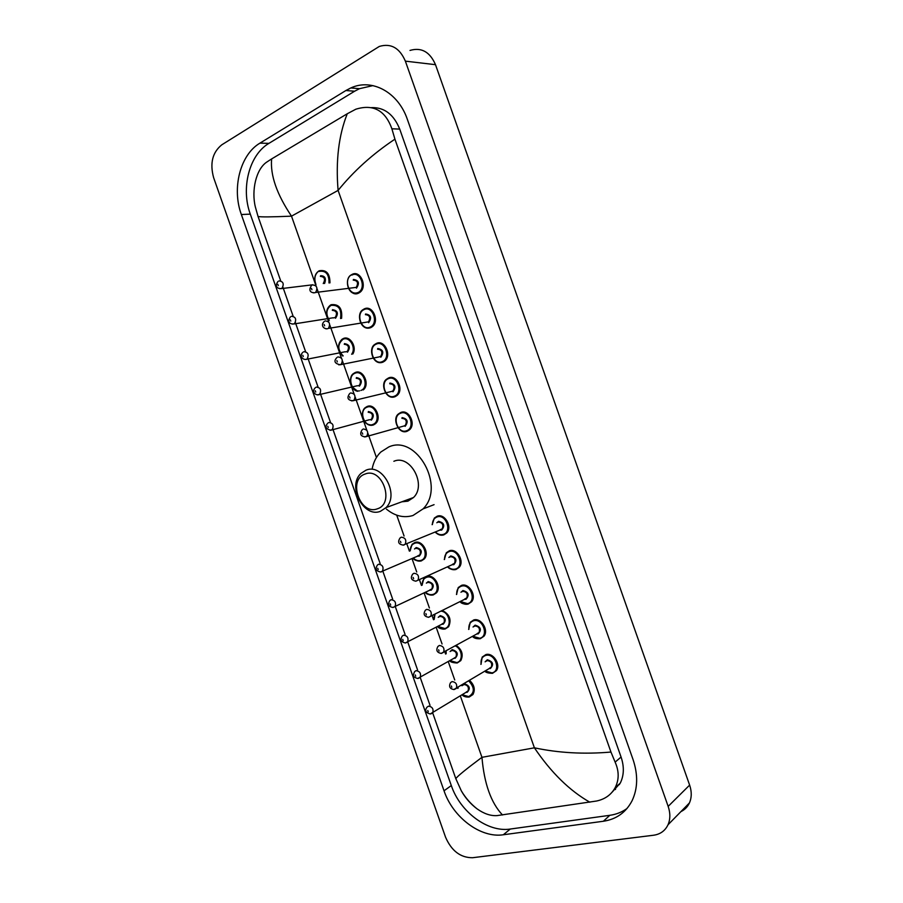<?xml version="1.0" encoding="UTF-8"?>
<svg xmlns="http://www.w3.org/2000/svg" width="903" height="903" viewBox="0 0 903 903"><rect width="100%" height="100%" fill="white"/><g stroke="black" fill="none" stroke-linecap="round" stroke-linejoin="round"><path stroke-width="1.35" d="M472.562 857.726C460.519 857.76 451.511 850.908 445.551 837.183L213.639 177.71C209.722 163.353 212.442 152.381 221.799 144.807L379.294 46.448C390.92 42.983 399.611 47.882 405.368 61.144L668.164 806.39C670.444 813.129 670.398 819.258 668.017 824.778C665.15 830.771 660.341 834.259 653.614 835.23L472.562 857.726M409.985 50.421C421.419 47.103 429.918 51.855 435.494 64.677L689.632 785.102C691.833 791.615 691.766 797.563 689.429 802.948C687.601 806.876 684.779 809.754 680.952 811.594M345.894 90.526L259.929 143.148C240.085 154.763 231.721 188.49 241.349 214.53L444.028 790.791C452.866 817.26 480.554 838.311 503.321 834.767L603.362 821.256C616.388 819.292 625.96 812.44 632.089 800.724C637.834 788.5 638.15 774.751 633.026 759.468L407.411 119.512C398.223 92.174 371.923 78.053 350.782 87.963L345.894 90.526L354.631 91.214L268.947 143.351C249.149 154.876 240.751 188.309 250.3 214.135L451.308 785.565C460.067 811.82 487.609 832.622 510.263 829.044L609.785 815.319C616.23 814.416 621.986 812.136 627.043 808.467M619.503 784.481L618.081 785.068M372.939 85.604L359.507 88.686L354.631 91.214M612.268 791.999L620.259 783.127C624.041 775.429 624.323 766.726 621.072 757.041L399.724 129.106C393.764 114.421 384.373 107.254 371.528 107.615M394.927 139.164C372.634 154.029 353.694 171.107 338.094 190.398C335.634 160.836 338.693 135.281 347.271 113.755L355.816 109.218C373.255 103.834 385.276 110.358 391.879 128.779L394.927 139.164L610.959 752.052L615.124 762.121C619.142 771.162 619.176 779.661 615.203 787.619C611.263 794.742 605.066 799.2 596.578 801.017L496.955 815.623C490.589 816.007 483.94 813.738 477.01 808.817C470.598 803.986 465.361 797.992 461.32 790.847L455.823 778.679C457.087 776.501 465.801 769.379 481.954 757.324C484.2 783.657 491.051 802.88 502.508 814.991M347.271 113.755L271.622 158.928C270.178 175.216 276.803 194.292 291.5 216.156C271.453 217.025 260.301 217.126 258.044 216.46L280.664 280.743M282.944 287.233L293.114 316.152M295.405 322.653L305.575 351.572M307.867 358.073L318.048 387.003M320.328 393.505L330.509 422.446M332.801 428.948L380.163 563.585M382.861 571.249L392.613 598.982M395.311 606.647L405.075 634.391M407.772 642.067L417.536 669.823M420.234 677.498L429.997 705.254M432.695 712.93L455.823 778.679M258.044 216.46L255.335 206.877C251.316 190.454 256.034 169.008 266.927 161.964L271.622 158.928M589.828 802.203C569.601 790.678 551.123 772.55 534.395 747.819C558.664 752.967 584.185 754.389 610.959 752.052M377.273 508.84C360.184 515.613 347.531 479.64 365.038 474.075C382.206 466.727 395.209 503.66 377.273 508.84M380.411 511.324C363.435 518.22 346.955 485.916 360.974 473.409L365.941 470.203C382.443 462.787 399.69 494.596 386.089 507.588L380.411 511.324M401.824 501.808L407.908 501.176L413.529 497.508C426.984 484.821 410.165 453.983 393.866 461.275M372.307 468.172C373.684 461.591 376.528 456.207 380.806 452.031L388.821 446.94C416.531 434.129 445.901 486.773 423.044 508.897L412.964 515.511C403.788 518.22 394.938 516.087 386.405 509.111M615.586 787.281L615.462 789.504M460.304 695.818L481.954 757.324L534.395 747.819L338.094 190.398L291.5 216.156L316.084 286.003M457.686 688.379L457.482 687.793M454.74 679.993L448.227 661.493M445.608 654.054L444.807 651.785M442.064 643.986L436.149 627.179M433.53 619.751L432.142 615.79M429.399 608.001L424.083 592.876M421.464 585.449L419.477 579.805M416.734 572.017L412.005 558.585M409.398 551.157L406.824 543.832M404.081 536.043L396.722 515.161M376.427 457.494L367.893 433.248M366.878 430.347L355.195 397.139M354.179 394.25L342.497 361.053M341.469 358.152L329.798 324.967M328.771 322.078L317.1 288.904M668.164 806.39L689.632 785.102M405.368 61.144L435.494 64.677M451.308 785.565L444.028 790.791M510.263 829.044L503.321 834.767M250.3 214.135L241.349 214.53M268.947 143.351L259.929 143.148M609.785 815.319L603.362 821.256M399.724 129.106L391.879 128.779M621.072 757.041L615.124 762.121M319.233 270.776C326.367 269.512 329.945 273.541 329.967 282.865M329.019 282.978C329.144 274.14 325.814 270.29 319.041 271.431M278.948 280.923C283.294 281.397 284.298 283.892 281.95 288.407L279.761 288.712M278.316 285.653L277.864 284.366L278.316 285.653M323.251 283.553C325.588 279.219 324.629 276.826 320.362 276.374M315.971 284.501C313.894 278.858 314.775 274.399 318.601 271.148L319.075 270.866M320.554 275.72C325.057 275.799 326.401 278.384 324.583 283.497M331.175 304.706C339.076 303.871 342.542 308.42 341.571 318.375M340.555 318.533C341.763 309.086 338.58 304.695 330.983 305.372C326.175 309.142 325.599 314.109 329.279 320.283M333.534 317.901L335.318 317.45C337.53 313.149 336.526 310.779 332.315 310.339M291.398 316.298C295.699 316.772 296.737 319.244 294.513 323.714L292.301 324.087M290.789 321.107L290.337 319.82L290.789 321.107M329.064 320.317C325.644 314.436 326.039 309.413 330.25 305.259L331.04 304.774M332.496 309.661C337.722 310.519 338.727 313.375 335.521 318.24M343.117 338.648C349.822 335.047 357.385 347.012 352.813 354.021M351.628 354.258C356.561 347.96 349.472 335.826 342.937 339.325C337.372 344.314 337.451 349.845 343.174 355.906M345.759 351.877L347.395 351.346C349.484 347.091 348.434 344.743 344.269 344.303M303.848 351.696C308.092 352.17 309.176 354.608 307.088 359.022L306.535 359.36M303.261 356.561L302.821 355.285L303.261 356.561M342.779 355.974L340.081 352.734M342.688 355.996C337.462 349.788 337.191 344.257 341.898 339.381L343.005 338.704M344.449 343.625C349.698 344.562 350.714 347.418 347.474 352.204M355.071 372.6C362.972 368.593 370.433 384.486 363.209 389.949M360.94 390.457C369.677 387.274 363.299 369.158 354.89 373.289C347.057 376.19 351.391 392.512 359.552 390.852M357.983 385.841L359.462 385.242C361.426 381.043 360.342 378.718 356.233 378.289M316.298 387.094C320.497 387.568 321.615 389.983 319.651 394.351L317.404 394.882M315.745 392.037L315.294 390.762L315.745 392.037M357.678 391.281L352.181 386.913M357.667 391.292C350.229 390.096 348.084 376.675 353.558 373.515L354.981 372.634M356.403 377.589C361.685 378.617 362.69 381.484 359.428 386.168M367.024 406.553C374.801 402.794 382.341 418.157 375.434 423.733L373.492 424.952C369.97 426.047 366.911 424.76 364.304 421.091M372.894 424.444C381.698 421.43 375.321 403.302 366.855 407.264C358.152 410.368 364.44 428.259 372.894 424.444M370.219 419.782L371.539 419.161C373.379 415.008 372.262 412.716 368.187 412.276M328.748 422.502C332.902 422.976 334.054 425.369 332.214 429.681L329.979 430.291M328.229 427.525L327.778 426.25L328.229 427.525M375.434 423.733L373.402 424.952C360.139 425.9 360.692 410.696 365.241 407.659L366.957 406.576M368.356 411.554C373.673 412.682 374.689 415.549 371.381 420.143M410.097 550.864L412.095 544.283L414.861 542.489C422.243 539.61 429.963 553.144 424.252 558.991L421.34 560.898M413.326 558.02C415.651 560.311 418.134 561.124 420.764 560.447C429.828 558.156 423.439 540.017 414.714 543.256C411.723 544.419 410.233 546.925 410.244 550.796M414.5 548.99L416.227 547.545C421.678 549.035 422.683 551.902 419.252 556.146L417.558 556.169M417.829 555.796L419.816 554.939C421.204 550.999 419.951 548.798 416.08 548.324L415.628 548.505M418.518 555.763L380.49 572.005C376.02 571.08 375.016 568.743 377.465 564.985L378.617 564.24C382.579 564.77 383.865 567.073 382.477 571.147L381.314 571.915M378.199 569.579L377.747 568.292L378.199 569.579M421.283 560.921C418.382 561.621 415.685 560.684 413.179 558.077M422.051 585.178L423.846 578.451L426.837 576.486C434.129 573.823 441.872 586.973 436.442 592.842L433.316 594.908M425.516 592.187C427.808 594.321 430.212 595.077 432.74 594.467C441.86 592.357 435.472 574.218 426.69 577.277C423.552 578.451 422.051 581.058 422.198 585.11M426.363 583.146L428.203 581.577C433.677 583.146 434.693 586.013 431.228 590.167L429.67 590.201M430.009 589.828L431.882 588.914C433.169 585.031 431.894 582.841 428.056 582.356L427.367 582.683M430.799 589.715L392.895 607.482C388.583 606.624 387.568 604.299 389.859 600.518L391.089 599.694C395.006 600.247 396.327 602.527 395.04 606.545L393.008 607.471M390.694 605.112L390.243 603.825L390.694 605.112M433.226 594.93C430.449 595.551 427.83 594.659 425.381 592.255M442.436 610.552C449.649 614.333 451.703 619.718 448.622 626.716L445.292 628.928M437.718 626.355L444.716 628.511C452.459 626.987 449.434 611.941 441.217 611.173M438.237 617.336L440.179 615.609C445.687 617.268 446.703 620.135 443.204 624.21L441.759 624.233M442.131 623.86L443.949 622.901C445.134 619.074 443.824 616.907 440.032 616.399L439.118 616.873M442.797 623.759L405.312 642.981C401.011 641.977 399.984 639.663 402.253 636.051L403.562 635.17C407.445 635.735 408.788 638.003 407.603 641.965L405.639 642.936M403.201 640.667L402.749 639.38L403.201 640.667M445.179 628.962C442.515 629.504 439.987 628.657 437.583 626.434M434.027 619.492L434.49 614.593M434.986 614.345L434.174 619.424M456.263 645.397C462.065 649.765 463.578 654.833 460.79 660.612L457.268 662.96M449.92 660.522L456.704 662.554C463.453 661.38 462.438 648.918 455.315 645.927M450.112 651.537L452.155 649.641C457.708 651.402 458.713 654.269 455.191 658.253L453.848 658.276M454.581 657.858L456.015 656.91C457.099 653.129 455.778 650.984 452.019 650.453L450.902 651.086M454.796 657.813L417.739 678.48C411.836 676.9 413.224 674.902 414.658 671.584L416.046 670.647C419.884 671.234 421.261 673.48 420.166 677.385L418.27 678.401M415.707 676.223L415.256 674.936L415.707 676.223M457.132 662.994L449.796 660.601M446.026 653.817L445.856 651.21M446.093 651.074L446.161 653.749M469.605 680.41C474.312 684.903 475.429 689.61 472.946 694.52L469.244 697.003M462.122 694.689L468.691 696.608C474.82 692.951 474.843 687.714 468.759 680.93M464.244 683.673C469.752 685.625 470.734 688.504 467.178 692.308L465.937 692.319M461.997 685.749L462.539 684.711M466.445 691.935L468.07 690.919C469.075 687.206 467.72 685.072 464.018 684.519L462.697 685.332M466.795 691.879L430.178 713.991C425.606 712.636 424.579 710.345 427.063 707.128L428.53 706.146C432.334 706.756 433.733 708.979 432.729 712.839L430.912 713.878M428.225 711.79L427.774 710.503L428.225 711.79M469.086 697.037L462.009 694.757M458.047 688.154L457.923 687.522M458.058 687.443L458.171 688.086M352.057 274.433C360.523 269.647 367.905 287.188 359.665 292.504L358.638 293.114C350.071 297.787 342.869 280.111 351.211 274.93L351.91 274.501M348.829 288.497C351.256 292.572 354.315 293.926 358.017 292.538C366.889 288.768 360.41 270.358 351.877 275.099M353.412 279.456C358.773 280.246 359.8 283.147 356.482 288.181M312.483 284.919C316.942 285.359 317.98 287.876 315.621 292.47L356.256 287.38C358.604 282.955 357.599 280.54 353.231 280.133M311.569 285.461C309.119 288.768 308.736 292.933 314.978 292.73L313.251 292.832M311.456 288.429L311.919 289.728L311.456 288.429M364.202 308.939C372.533 304.424 380.028 321.333 372.126 326.807L370.794 327.631C366.776 329.019 363.469 327.507 360.861 323.093M372.126 326.807L370.727 327.631C360.455 331.604 355.771 313.488 363.04 309.639L364.078 308.995M364.033 309.616C355.206 313.296 361.606 331.469 370.174 327.067C379.113 323.488 372.623 305.067 364.033 309.616M365.568 313.984C370.964 314.865 371.991 317.766 368.638 322.71M325.159 320.926C329.55 321.355 330.645 323.85 328.421 328.399L368.548 321.84C370.749 317.461 369.699 315.068 365.399 314.662M324.29 321.445C320.204 325.159 323.68 329.245 327.563 328.737L326.028 328.839M324.154 324.516L324.617 325.814L324.154 324.516M376.359 343.456C384.554 339.212 392.15 355.5 384.599 361.132L382.94 362.148C379.068 363.446 375.806 362.013 373.176 357.859M384.599 361.132L382.872 362.159C373.097 366.031 367.747 348.456 374.88 344.359L376.258 343.501M376.19 344.156C367.295 347.644 373.695 365.828 382.341 361.606C391.338 358.209 384.847 339.788 376.19 344.156M377.725 348.513C383.165 349.484 384.181 352.396 380.806 357.249M379.136 356.911L380.829 356.301C382.906 351.978 381.811 349.619 377.556 349.213M337.835 356.945C342.169 357.374 343.309 359.846 341.221 364.338L338.806 364.857M336.853 360.613L337.316 361.911L336.853 360.613M388.516 377.985C396.575 374 404.262 389.701 397.049 395.458L395.108 396.688C391.36 397.873 388.166 396.53 385.513 392.636M397.049 395.458L395.017 396.688C385.953 400.503 379.599 383.346 386.744 379.091L388.437 378.018M388.358 378.696C379.395 382.003 385.795 400.187 394.498 396.157C403.573 392.94 397.083 374.519 388.358 378.696M389.893 383.064C395.356 384.125 396.383 387.037 392.963 391.789M391.609 391.439L393.121 390.785C395.062 386.507 393.922 384.17 389.724 383.775M350.511 392.963C354.8 393.403 355.974 395.841 354.021 400.277L351.606 400.887M349.563 396.722L350.025 398.02L349.563 396.722M400.684 412.524C408.619 408.788 416.373 423.947 409.499 429.805L407.264 431.228C403.664 432.323 400.537 431.047 397.862 427.412M409.499 429.805L407.163 431.239C398.697 435.043 391.609 418.45 398.618 413.822L400.627 412.547M400.514 413.247C391.496 416.373 397.896 434.557 406.666 430.708C415.809 427.683 409.319 409.251 400.514 413.247M402.061 417.615C407.558 418.778 408.585 421.678 405.131 426.351M404.07 425.968L405.413 425.279C407.219 421.058 406.045 418.744 401.903 418.337M363.187 429.004C367.431 429.456 368.638 431.86 366.821 436.239L364.417 436.928M362.272 432.83L362.735 434.14L362.272 432.83M432.232 524.62L434.332 518.062L437.187 516.2C444.795 513.152 452.685 526.878 446.782 532.928L443.779 534.915C440.709 535.727 437.865 534.757 435.257 532.014M435.427 531.946C437.842 534.35 440.427 535.186 443.192 534.441C452.527 531.98 446.037 513.525 437.041 516.967C434.016 518.164 432.469 520.692 432.402 524.553M436.838 522.758L438.576 521.336C444.174 522.769 445.202 525.693 441.657 530.072L439.851 530.106M440.167 529.722L442.256 528.819C443.7 524.778 442.425 522.532 438.429 522.103L438.09 522.25M403.562 545.107L402.919 545.107M440.878 529.677L403.223 545.085C398.483 544.328 397.433 541.958 400.085 537.974L401.259 537.183C405.345 537.669 406.666 540.005 405.21 544.204L404.013 545.006M400.424 541.258L400.887 542.556L400.424 541.258M455.88 569.522C452.956 570.211 450.225 569.296 447.685 566.791M444.378 559.533L446.274 552.817L449.355 550.774C456.873 547.94 464.785 561.248 459.187 567.332L455.947 569.5M447.854 566.712C450.213 568.924 452.73 569.703 455.372 569.048C464.774 566.757 458.284 548.302 449.22 551.552C446.037 552.771 444.479 555.401 444.547 559.454M448.893 557.49L450.755 555.932C456.387 557.467 457.415 560.379 453.837 564.668L452.177 564.714M452.493 564.319L454.536 563.359C455.868 559.375 454.559 557.162 450.62 556.711L450.01 556.993M453.125 564.273L415.854 581.182C411.271 580.302 410.21 577.943 412.682 574.127L413.958 573.27C417.999 573.766 419.342 576.08 418.01 580.211L415.775 581.193M413.156 577.423L413.619 578.721L413.156 577.423M468.036 604.118C465.248 604.717 462.607 603.859 460.112 601.545M456.557 594.445L458.227 587.571L461.535 585.358C468.962 582.74 476.897 595.664 471.58 601.77L468.126 604.096M460.27 601.466L467.562 603.655C477.032 601.556 470.531 583.09 461.399 586.16C458.058 587.379 456.489 590.122 456.726 594.366M460.959 592.255L462.946 590.528C468.612 592.165 469.639 595.077 466.016 599.276L464.492 599.321M464.819 598.926L466.806 597.91C468.036 593.982 466.704 591.792 462.81 591.33L461.941 591.77M465.609 598.813L428.496 617.291C424.117 616.422 423.044 614.096 425.302 610.281L426.656 609.367C430.652 609.886 432.029 612.178 430.799 616.241L428.643 617.28M425.889 613.588L426.34 614.898L425.889 613.588M472.45 636.367C473.849 638.15 476.423 638.94 480.148 638.726L472.551 636.31M468.759 629.38L470.203 622.325L473.714 619.955C481.062 617.539 489.008 630.102 483.974 636.22L480.317 638.692M472.698 636.22L479.753 638.263C489.291 636.355 482.789 617.889 473.59 620.767C470.068 622.009 468.51 624.842 468.917 629.289M473.037 627.032L475.125 625.147C480.825 626.863 481.852 629.786 478.206 633.895L476.795 633.929M477.202 633.534L479.087 632.484C480.215 628.612 478.85 626.434 475.001 625.96L473.894 626.569M477.811 633.443L441.149 653.422C436.871 652.542 435.799 650.228 437.921 646.446L439.366 645.464C443.305 646.006 444.716 648.275 443.587 652.293L441.511 653.366M438.621 649.776L439.072 651.086L438.621 649.776M492.349 673.345L484.99 671.053M480.983 664.315L482.191 657.079L485.904 654.562C493.162 652.338 501.12 664.574 496.345 670.692L492.507 673.311M485.137 670.963L491.943 672.893C501.549 671.177 495.036 652.7 485.78 655.397C482.089 656.639 480.543 659.585 481.13 664.224M485.125 661.843L487.315 659.766C493.049 661.583 494.076 664.506 490.397 668.525L489.099 668.559M489.584 668.152L491.356 667.069C492.395 663.254 491.006 661.098 487.191 660.601L485.882 661.391M490.013 668.073L453.803 689.553C449.705 688.752 448.61 686.438 450.552 682.623L452.076 681.584C455.981 682.149 457.415 684.395 456.376 688.346L454.39 689.463M451.353 685.964L451.816 687.273L451.353 685.964M668.017 824.778L689.429 802.948M359.507 88.686L350.782 87.963M620.259 783.127L615.203 787.619M477.01 808.817C470.666 803.783 465.44 797.8 461.32 790.847M423.044 508.897L434.072 504.664M386.089 507.588L413.529 497.508M312.788 284.784L281.431 288.599C275.122 288.712 275.697 284.513 277.989 281.488M318.601 271.148C314.741 273.981 313.826 278.451 315.836 284.524M290.495 316.84C288.012 320.001 287.831 324.188 293.791 323.985L333.083 317.788M330.25 305.259C325.96 308.939 325.531 313.962 328.952 320.328M303.002 352.204C298.893 355.748 302.595 359.981 306.162 359.383L345.16 351.764M315.508 387.579C311.298 391.18 315.102 395.345 318.533 394.792L357.249 385.75M328.015 422.965C324.606 426.577 325.577 428.993 330.916 430.212L369.35 419.748M424.252 558.991L421.204 560.921C416.678 561.011 413.958 560.074 413.055 558.133M412.095 544.283L409.973 550.909M436.442 592.842L433.158 594.93C429.004 595.077 426.363 594.197 425.268 592.312M423.846 578.451L421.938 585.223M448.622 626.716L445.123 628.951C441.274 629.131 438.723 628.307 437.47 626.49M434.422 614.627L433.914 619.548M460.79 660.612L457.087 662.994C452.696 662.734 450.225 661.967 449.683 660.657M445.755 651.255L445.913 653.885M472.946 694.52L469.063 697.037C466.095 697.274 463.702 696.54 461.896 694.825M457.81 687.589L457.934 688.233M351.211 274.93C343.998 278.395 347.486 297.008 358.593 293.114L359.665 292.504M379.068 356.933L340.16 364.767C334.528 363.514 333.489 361.076 337.022 357.441M391.484 391.473L352.757 400.808C347.632 400.198 346.639 397.738 349.766 393.437M403.889 426.013L365.365 436.86C360.455 436.352 359.439 433.925 362.329 429.557M434.332 518.062L432.119 524.666M435.144 532.059C437.887 534.79 440.709 535.75 443.633 534.937L446.782 532.928M446.274 552.817L444.276 559.578M447.572 566.836C449.355 568.969 452.098 569.872 455.801 569.522L459.187 567.332M458.227 587.571L456.455 594.501M460.011 601.601C461.117 603.407 463.781 604.254 467.968 604.118L471.58 601.77M470.203 622.325L468.657 629.436M480.148 638.726L483.974 636.22M482.191 657.079L480.881 664.371M484.877 671.121C485.633 672.453 488.117 673.186 492.327 673.333L496.345 670.692"/></g></svg>
